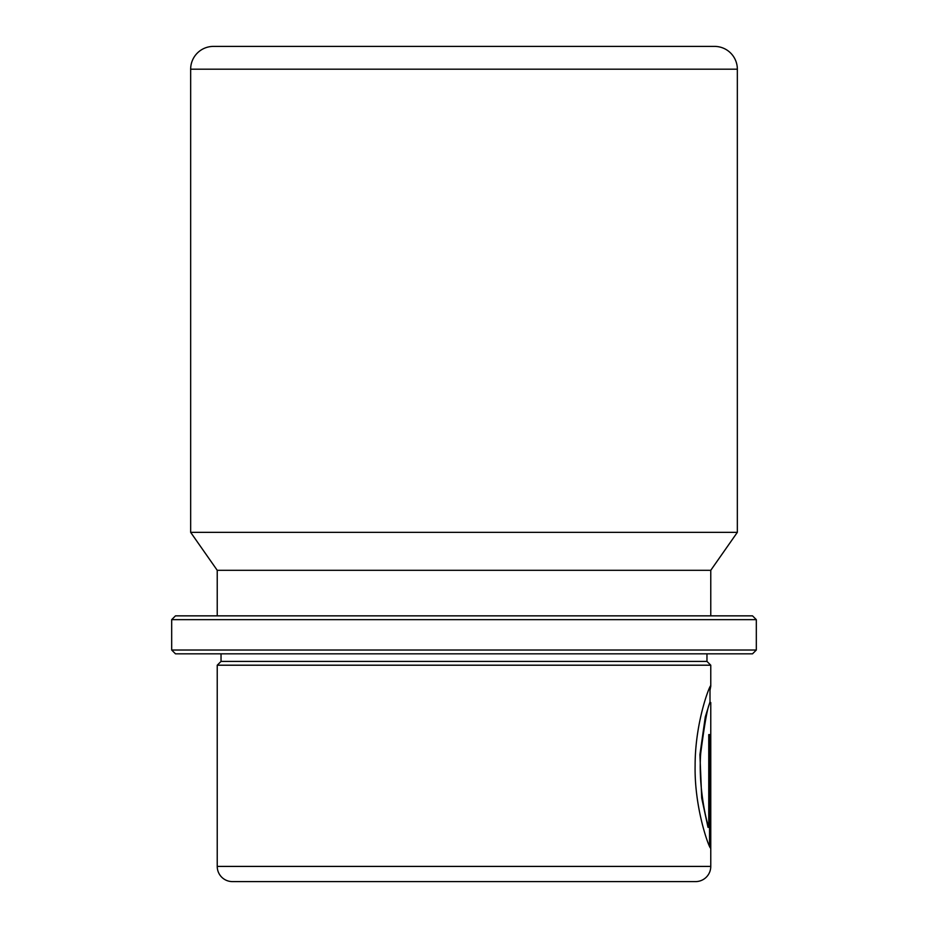 <?xml version="1.0" encoding="UTF-8"?>
<svg xmlns="http://www.w3.org/2000/svg" width="928" height="928" viewBox="0 0 928 928"><rect width="100%" height="100%" fill="white"/><g stroke="black" fill="none" stroke-linecap="round" stroke-linejoin="round"><path stroke-width="1.39" d="M175.473 615.856L752.527 615.856L756.32 619.649L171.68 619.649L175.473 615.856M756.32 650.018L752.527 653.822L175.473 653.822L171.68 650.018L756.32 650.018L756.32 619.649M171.68 650.018L171.68 619.649M221.038 653.822L221.038 661.409L706.962 661.409L706.962 653.822M221.038 661.409L217.233 665.202L710.767 665.202L706.962 661.409M217.233 665.202L217.233 866.416A15.184 15.184 0 0 0 232.418 881.6L695.582 881.6A15.184 15.184 0 0 0 710.767 866.416L710.767 702.542C708.609 701.475 705.268 718.353 700.733 753.153C698.366 783.093 704.874 816.315 708.748 827.324L708.748 734.616L710.291 734.616L710.291 847.89C707.902 844.712 694.318 806.513 695.118 765.542C695.037 720.07 711.393 680.92 710.767 686.221L710.662 685.908M708.748 827.324L708.006 827.324L701.707 798.08L699.921 754.696L705.268 716.973L709.897 702.148L710.767 702.542M710.001 690.351L710.767 686.221L710.767 665.202M260.304 881.6L667.696 881.6L260.304 881.6M737.342 69.182A22.782 22.782 0 0 0 714.56 46.4L213.44 46.4A22.782 22.782 0 0 0 190.658 69.182L737.342 69.182L737.342 532.347L190.658 532.347L190.658 69.182M217.233 615.856L217.233 570.302L710.767 570.302L737.342 532.347M217.233 570.302L190.658 532.347M710.767 615.856L710.767 570.302M709.537 846.394L709.537 734.616L708.748 734.616M217.233 866.416L710.767 866.416M710.001 702.148L710.001 686.824"/></g></svg>
